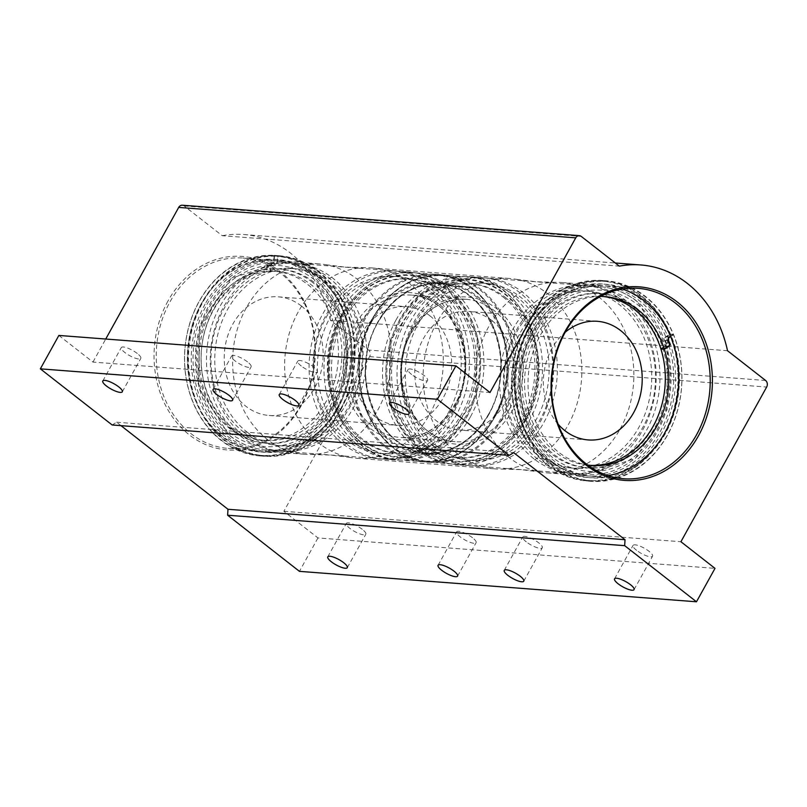 <?xml version="1.0" encoding="UTF-8"?>
<svg xmlns="http://www.w3.org/2000/svg" width="807" height="807" viewBox="0 0 807 807"><rect width="100%" height="100%" fill="white"/><g stroke="black" fill="none" stroke-linecap="round" stroke-linejoin="round"><path stroke-width="0.61" stroke-dasharray="4.04 3.03" d="M246.317 307.79A95.468 79.247 94.4 0 0 304.663 454.28A95.468 79.247 94.4 0 0 310.877 454.472A95.468 79.247 94.4 0 0 377.605 410.4A95.468 79.247 94.4 0 0 325.423 264.666A95.468 79.247 94.4 0 0 319.259 263.899A95.468 79.247 94.4 0 0 246.317 307.79M436.849 322.386A95.468 79.247 94.4 0 0 495.195 468.887A95.468 79.247 94.4 0 0 501.409 469.069A95.468 79.247 94.4 0 0 568.138 425.007A95.468 79.247 94.4 0 0 515.955 279.272A95.468 79.247 94.4 0 0 509.792 278.506A95.468 79.247 94.4 0 0 436.849 322.386M429.606 414.384A95.468 79.247 94.4 0 0 371.26 267.884A95.468 79.247 94.4 0 0 365.046 267.702A95.468 79.247 94.4 0 0 298.318 311.774A95.468 79.247 94.4 0 0 350.5 457.508A95.468 79.247 94.4 0 0 356.664 458.275A95.468 79.247 94.4 0 0 429.606 414.384M362.262 529.321A11.157 3.006 -151 0 0 352.477 523.874A11.157 3.006 -151 0 0 346.304 523.44A11.157 3.006 -151 0 0 349.855 528.373A11.157 3.006 -151 0 0 359.64 533.81A11.157 3.006 -151 0 0 365.813 534.254A11.157 3.006 -151 0 0 362.262 529.321M472.549 537.775A11.157 3.006 -151 0 0 462.774 532.327A11.157 3.006 -151 0 0 456.591 531.894A11.157 3.006 -151 0 0 460.141 536.826A11.157 3.006 -151 0 0 469.926 542.264A11.157 3.006 -151 0 0 476.11 542.707A11.157 3.006 -151 0 0 472.549 537.775M247.547 361.919A11.157 3.006 -151 0 0 237.772 356.472A11.157 3.006 -151 0 0 231.589 356.038A11.157 3.006 -151 0 0 235.14 360.971A11.157 3.006 -151 0 0 244.925 366.408A11.157 3.006 -151 0 0 251.108 366.852A11.157 3.006 -151 0 0 247.547 361.919M137.261 353.466A11.157 3.006 -151 0 0 127.476 348.019A11.157 3.006 -151 0 0 121.302 347.575A11.157 3.006 -151 0 0 124.853 352.508A11.157 3.006 -151 0 0 134.638 357.955A11.157 3.006 -151 0 0 140.811 358.399A11.157 3.006 -151 0 0 137.261 353.466M636.612 550.344A11.157 3.006 29 0 1 633.051 545.411A11.157 3.006 29 0 1 639.235 545.855A11.157 3.006 29 0 1 649.02 551.302A11.157 3.006 29 0 1 652.57 556.235A11.157 3.006 29 0 1 646.387 555.791A11.157 3.006 29 0 1 636.612 550.344M526.315 541.89A11.157 3.006 29 0 1 522.765 536.958A11.157 3.006 29 0 1 528.948 537.401A11.157 3.006 29 0 1 538.723 542.849A11.157 3.006 29 0 1 542.284 547.782A11.157 3.006 29 0 1 536.1 547.338A11.157 3.006 29 0 1 526.315 541.89M301.314 366.035A11.157 3.006 29 0 1 297.763 361.102A11.157 3.006 29 0 1 303.946 361.546A11.157 3.006 29 0 1 313.721 366.993A11.157 3.006 29 0 1 317.282 371.926A11.157 3.006 29 0 1 311.099 371.482A11.157 3.006 29 0 1 301.314 366.035M411.61 374.488A11.157 3.006 29 0 1 408.06 369.556A11.157 3.006 29 0 1 414.233 369.999A11.157 3.006 29 0 1 424.018 375.447A11.157 3.006 29 0 1 427.569 380.379A11.157 3.006 29 0 1 421.395 379.936A11.157 3.006 29 0 1 411.61 374.488M334.037 407.596A96.588 80.165 -85.6 0 1 222.54 437.041A96.588 80.165 -85.6 0 1 201.225 303.785A96.588 80.165 -85.6 0 1 312.723 274.35A96.588 80.165 -85.6 0 1 334.037 407.596M201.104 304.32A95.468 79.247 94.4 0 0 259.45 450.82A95.468 79.247 94.4 0 0 332.393 406.93A95.468 79.247 94.4 0 0 274.047 260.429A95.468 79.247 94.4 0 0 201.104 304.32M205.099 304.088A96.588 80.165 94.4 0 0 226.424 437.344A96.588 80.165 94.4 0 0 337.921 407.898A96.588 80.165 94.4 0 0 316.606 274.642A96.588 80.165 94.4 0 0 205.099 304.088M338.042 407.364A95.468 79.247 -85.6 0 1 265.1 451.254A95.468 79.247 -85.6 0 1 206.753 304.753A95.468 79.247 -85.6 0 1 279.696 260.863A95.468 79.247 -85.6 0 1 338.042 407.364M336.327 409.391A99.917 82.929 94.4 0 0 275.268 256.071A99.917 82.929 94.4 0 0 198.925 302A99.917 82.929 94.4 0 0 259.995 455.319A99.917 82.929 94.4 0 0 336.327 409.391M340.211 409.684A99.917 82.929 94.4 0 0 279.151 256.374A99.917 82.929 94.4 0 0 202.809 302.302A99.917 82.929 94.4 0 0 263.879 455.612A99.917 82.929 94.4 0 0 340.211 409.684M532.095 328.923A97.062 80.559 94.4 0 0 553.521 462.825A97.062 80.559 94.4 0 0 665.563 433.238A97.062 80.559 94.4 0 0 644.147 299.336A97.062 80.559 94.4 0 0 532.095 328.923M608.004 475.626A95.468 79.247 -85.6 0 1 592.156 476.322A95.468 79.247 -85.6 0 1 533.8 329.821A95.468 79.247 -85.6 0 1 606.743 285.93A95.468 79.247 -85.6 0 1 622.308 289.037M661.69 432.945A97.062 80.559 -85.6 0 1 549.638 462.532A97.062 80.559 -85.6 0 1 528.212 328.62A97.062 80.559 -85.6 0 1 640.264 299.034A97.062 80.559 -85.6 0 1 661.69 432.945M528.686 329.427A95.468 79.247 94.4 0 0 587.032 475.928A95.468 79.247 94.4 0 0 659.975 432.048A95.468 79.247 94.4 0 0 601.629 285.547A95.468 79.247 94.4 0 0 528.686 329.427M530.128 327.39A99.917 82.929 94.4 0 0 591.198 480.7A99.917 82.929 94.4 0 0 667.53 434.771A99.917 82.929 94.4 0 0 606.471 281.461A99.917 82.929 94.4 0 0 530.128 327.39M526.245 327.087A99.917 82.929 94.4 0 0 587.314 480.407A99.917 82.929 94.4 0 0 663.647 434.479A99.917 82.929 94.4 0 0 602.587 281.159A99.917 82.929 94.4 0 0 526.245 327.087M620.149 428.991A95.468 79.247 94.4 0 0 561.803 282.49A95.468 79.247 94.4 0 0 555.589 282.309A95.468 79.247 94.4 0 0 488.86 326.371A95.468 79.247 94.4 0 0 541.043 472.105A95.468 79.247 94.4 0 0 547.207 472.872A95.468 79.247 94.4 0 0 620.149 428.991M167.977 301.011A97.062 80.559 94.4 0 0 189.393 434.923A97.062 80.559 94.4 0 0 301.445 405.326A97.062 80.559 94.4 0 0 280.019 271.424A97.062 80.559 94.4 0 0 167.977 301.011M301.233 404.549A95.468 79.247 -85.6 0 1 228.29 448.43A95.468 79.247 -85.6 0 1 169.944 301.929A95.468 79.247 -85.6 0 1 242.887 258.048A95.468 79.247 -85.6 0 1 301.233 404.549M727.531 350.732L330.487 320.298L368.557 350.056A4.761 3.954 -85.6 0 1 369.606 356.623L283.872 511.295L317.958 537.936L715.002 568.37M283.872 511.295L680.916 541.729M58.871 335.44L92.956 362.081L490 392.515M92.956 362.081L105.737 339.031M182.332 205.22A4.761 3.954 -85.6 0 1 184.188 205.956L222.258 235.705L619.302 266.139M330.487 320.298A118.992 98.767 94.4 0 0 243.805 234.524A118.992 98.767 94.4 0 0 222.258 235.705M317.958 537.936L299.437 571.346M120.989 425.652L116.611 422.232L112.163 424.976M116.611 422.232L513.655 452.666M491.998 320.651A59.496 49.378 -85.6 0 1 510.77 389.216A59.496 49.378 -85.6 0 1 459.677 430.091A59.496 49.378 -85.6 0 1 436.446 420.871A59.496 49.378 -85.6 0 1 417.673 352.306A59.496 49.378 -85.6 0 1 468.766 311.441A59.496 49.378 -85.6 0 1 491.998 320.651M661.084 348.624A87.388 72.529 94.4 0 0 633.576 307.013A87.388 72.529 94.4 0 0 599.46 293.486A87.388 72.529 94.4 0 0 524.409 353.506A87.388 72.529 94.4 0 0 551.978 454.22A87.388 72.529 94.4 0 0 586.104 467.747A87.388 72.529 94.4 0 0 661.145 348.816M635.472 307.154A87.388 72.529 -85.6 0 1 663.041 407.878A87.388 72.529 -85.6 0 1 587.99 467.899A87.388 72.529 -85.6 0 1 553.874 454.361A87.388 72.529 -85.6 0 1 526.305 353.648A87.388 72.529 -85.6 0 1 601.356 293.627A87.388 72.529 -85.6 0 1 635.472 307.154M431.321 450.952A94.207 78.188 -85.6 0 1 401.604 342.39A94.207 78.188 -85.6 0 1 482.495 277.689A94.207 78.188 -85.6 0 1 519.284 292.265A94.207 78.188 -85.6 0 1 549.002 400.837A94.207 78.188 -85.6 0 1 468.1 465.538A94.207 78.188 -85.6 0 1 431.321 450.952M437.626 446.695A88.8 73.709 -85.6 0 1 409.613 344.357A88.8 73.709 -85.6 0 1 485.875 283.358A88.8 73.709 -85.6 0 1 520.545 297.107A88.8 73.709 -85.6 0 1 548.568 399.455A88.8 73.709 -85.6 0 1 472.307 460.444A88.8 73.709 -85.6 0 1 437.626 446.695M433.843 446.412A88.8 73.709 -85.6 0 1 405.82 344.064A88.8 73.709 -85.6 0 1 482.082 283.065A88.8 73.709 -85.6 0 1 516.762 296.815A88.8 73.709 -85.6 0 1 544.775 399.162A88.8 73.709 -85.6 0 1 468.514 460.161A88.8 73.709 -85.6 0 1 433.843 446.412M533.931 458.82A94.207 78.188 -85.6 0 1 504.214 350.248A94.207 78.188 -85.6 0 1 585.105 285.547A94.207 78.188 -85.6 0 1 621.884 300.133A94.207 78.188 -85.6 0 1 651.602 408.705A94.207 78.188 -85.6 0 1 570.71 473.406A94.207 78.188 -85.6 0 1 533.931 458.82M435.104 451.244A94.207 78.188 -85.6 0 1 405.386 342.682A94.207 78.188 -85.6 0 1 486.288 277.971A94.207 78.188 -85.6 0 1 523.067 292.558A94.207 78.188 -85.6 0 1 552.785 401.129A94.207 78.188 -85.6 0 1 471.893 465.831A94.207 78.188 -85.6 0 1 435.104 451.244M540.236 454.563A88.8 73.709 -85.6 0 1 512.223 352.215A88.8 73.709 -85.6 0 1 588.485 291.226A88.8 73.709 -85.6 0 1 623.155 304.975A88.8 73.709 -85.6 0 1 651.168 407.313A88.8 73.709 -85.6 0 1 574.907 468.312A88.8 73.709 -85.6 0 1 540.236 454.563M536.453 454.27A88.8 73.709 -85.6 0 1 508.43 351.923A88.8 73.709 -85.6 0 1 584.692 290.934A88.8 73.709 -85.6 0 1 619.373 304.683A88.8 73.709 -85.6 0 1 647.385 407.031A88.8 73.709 -85.6 0 1 571.124 468.02A88.8 73.709 -85.6 0 1 536.453 454.27M537.714 459.112A94.207 78.188 -85.6 0 1 507.996 350.541A94.207 78.188 -85.6 0 1 588.898 285.839A94.207 78.188 -85.6 0 1 625.677 300.426A94.207 78.188 -85.6 0 1 655.395 408.988A94.207 78.188 -85.6 0 1 574.503 473.699A94.207 78.188 -85.6 0 1 537.714 459.112M503.124 297.016A87.388 72.529 -85.6 0 1 530.693 397.73A87.388 72.529 -85.6 0 1 455.642 457.751A87.388 72.529 -85.6 0 1 421.526 444.223A87.388 72.529 -85.6 0 1 393.957 343.51A87.388 72.529 -85.6 0 1 469.008 283.489A87.388 72.529 -85.6 0 1 503.124 297.016M505.021 297.158A87.388 72.529 -85.6 0 1 532.59 397.871A87.388 72.529 -85.6 0 1 457.539 457.892A87.388 72.529 -85.6 0 1 423.423 444.364A87.388 72.529 -85.6 0 1 395.854 343.651A87.388 72.529 -85.6 0 1 470.895 283.63A87.388 72.529 -85.6 0 1 505.021 297.158M558.172 424.25A59.496 49.378 -85.6 0 1 565.233 332.222M430.02 315.9A59.496 49.378 94.4 0 0 406.789 306.69A59.496 49.378 94.4 0 0 355.695 347.555A59.496 49.378 94.4 0 0 374.468 416.119A59.496 49.378 94.4 0 0 397.69 425.339A59.496 49.378 94.4 0 0 448.783 384.475A59.496 49.378 94.4 0 0 430.02 315.9M301.455 306.045A59.496 49.378 94.4 0 0 278.233 296.835A59.496 49.378 94.4 0 0 227.14 337.699A59.496 49.378 94.4 0 0 245.903 406.274A59.496 49.378 94.4 0 0 269.135 415.484A59.496 49.378 94.4 0 0 320.228 374.619A59.496 49.378 94.4 0 0 301.455 306.045M232.88 429.758A87.388 72.529 -85.6 0 1 205.311 329.044A87.388 72.529 -85.6 0 1 280.362 269.024A87.388 72.529 -85.6 0 1 314.478 282.551A87.388 72.529 -85.6 0 1 342.047 383.264A87.388 72.529 -85.6 0 1 267.006 443.295A87.388 72.529 -85.6 0 1 232.88 429.758M312.591 282.41A87.388 72.529 94.4 0 0 278.465 268.882A87.388 72.529 94.4 0 0 203.425 328.903A87.388 72.529 94.4 0 0 230.994 429.617A87.388 72.529 94.4 0 0 265.11 443.144A87.388 72.529 94.4 0 0 340.151 383.123A87.388 72.529 94.4 0 0 312.591 282.41M347.181 444.506A94.207 78.188 94.4 0 0 383.961 459.092A94.207 78.188 94.4 0 0 464.862 394.391A94.207 78.188 94.4 0 0 435.144 285.819A94.207 78.188 94.4 0 0 398.365 271.233A94.207 78.188 94.4 0 0 317.464 335.934A94.207 78.188 94.4 0 0 347.181 444.506M345.91 439.664A88.8 73.709 94.4 0 0 380.581 453.413A88.8 73.709 94.4 0 0 456.843 392.424A88.8 73.709 94.4 0 0 428.83 290.076A88.8 73.709 94.4 0 0 394.159 276.327A88.8 73.709 94.4 0 0 317.897 337.326A88.8 73.709 94.4 0 0 345.91 439.664M349.703 439.956A88.8 73.709 94.4 0 0 384.374 453.705A88.8 73.709 94.4 0 0 460.636 392.716A88.8 73.709 94.4 0 0 432.623 290.369A88.8 73.709 94.4 0 0 397.952 276.619A88.8 73.709 94.4 0 0 321.69 337.608A88.8 73.709 94.4 0 0 349.703 439.956M244.571 436.637A94.207 78.188 94.4 0 0 281.35 451.224A94.207 78.188 94.4 0 0 362.252 386.523A94.207 78.188 94.4 0 0 332.534 277.951A94.207 78.188 94.4 0 0 295.755 263.375A94.207 78.188 94.4 0 0 214.854 328.076A94.207 78.188 94.4 0 0 244.571 436.637M343.389 444.213A94.207 78.188 94.4 0 0 380.168 458.8A94.207 78.188 94.4 0 0 461.069 394.098A94.207 78.188 94.4 0 0 431.352 285.527A94.207 78.188 94.4 0 0 394.573 270.94A94.207 78.188 94.4 0 0 313.671 335.651A94.207 78.188 94.4 0 0 343.389 444.213M243.3 431.806A88.8 73.709 94.4 0 0 277.971 445.555A88.8 73.709 94.4 0 0 354.233 384.556A88.8 73.709 94.4 0 0 326.22 282.208A88.8 73.709 94.4 0 0 291.549 268.459A88.8 73.709 94.4 0 0 215.287 329.458A88.8 73.709 94.4 0 0 243.3 431.806M247.093 432.098A88.8 73.709 94.4 0 0 281.764 445.847A88.8 73.709 94.4 0 0 358.026 384.848A88.8 73.709 94.4 0 0 330.013 282.5A88.8 73.709 94.4 0 0 295.342 268.751A88.8 73.709 94.4 0 0 219.08 329.75A88.8 73.709 94.4 0 0 247.093 432.098M240.779 436.345A94.207 78.188 94.4 0 0 277.568 450.931A94.207 78.188 94.4 0 0 358.459 386.23A94.207 78.188 94.4 0 0 328.742 277.669A94.207 78.188 94.4 0 0 291.963 263.082A94.207 78.188 94.4 0 0 211.061 327.783A94.207 78.188 94.4 0 0 240.779 436.345M444.939 292.558A87.388 72.529 94.4 0 0 410.813 279.02A87.388 72.529 94.4 0 0 335.773 339.051A87.388 72.529 94.4 0 0 363.342 439.765A87.388 72.529 94.4 0 0 397.458 453.292A87.388 72.529 94.4 0 0 472.498 393.271A87.388 72.529 94.4 0 0 444.939 292.558M443.043 292.406A87.388 72.529 94.4 0 0 408.917 278.879A87.388 72.529 94.4 0 0 333.876 338.9A87.388 72.529 94.4 0 0 361.445 439.613A87.388 72.529 94.4 0 0 395.561 453.141A87.388 72.529 94.4 0 0 470.612 393.12A87.388 72.529 94.4 0 0 443.043 292.406M661.417 348.654L665.129 346.364A2.643 2.199 94.4 0 0 666.148 342.804L665.19 340.463A2.643 2.199 -85.6 0 1 666.219 336.892L670.173 334.461L673.613 334.723A100.552 83.454 94.4 0 1 667.53 435.084A100.552 83.454 94.4 0 1 590.704 481.305L587.264 481.043A100.552 83.454 94.4 0 0 664.08 434.822A100.552 83.454 94.4 0 0 670.173 334.461M670.022 334.108L673.472 334.37A100.552 83.454 94.4 0 0 606.077 280.796L602.637 280.523A100.552 83.454 94.4 0 1 670.022 334.108L666.068 336.549A3.036 2.522 94.4 0 0 664.897 340.645L665.856 342.985A2.25 1.866 -85.6 0 1 664.988 346.011L660.782 348.604M603.142 296.502A84.685 70.29 94.4 0 0 601.417 296.351A84.685 70.29 94.4 0 0 536.726 335.278A84.685 70.29 94.4 0 0 588.474 465.215A84.685 70.29 94.4 0 0 590.199 465.326M600.6 296.441A84.685 70.29 94.4 0 0 540.165 335.541A84.685 70.29 94.4 0 0 587.678 465.003M606.077 280.796A100.552 83.454 94.4 0 0 529.251 327.006A100.552 83.454 94.4 0 0 590.704 481.305M602.637 280.523A100.552 83.454 94.4 0 0 525.811 326.744A100.552 83.454 94.4 0 0 587.264 481.043M670.627 336.559L673.613 334.723M673.472 334.37L670.486 336.206M277.931 255.648L274.481 255.385A100.552 83.454 -85.6 0 1 275.752 255.476L279.202 255.738A100.552 83.454 -85.6 0 0 277.931 255.648L277.608 260.933A3.036 2.522 -85.6 0 1 274.905 263.828L272.705 263.707A2.25 1.866 94.4 0 0 270.708 265.856L270.375 271.475L266.925 271.202A84.685 70.29 -85.6 0 1 274.541 271.293A84.685 70.29 -85.6 0 1 326.3 401.24A84.685 70.29 -85.6 0 1 261.599 440.168A84.685 70.29 -85.6 0 1 209.84 310.221A84.685 70.29 -85.6 0 1 266.603 271.223L266.946 265.574A2.643 2.199 -85.6 0 1 269.296 263.052L271.485 263.173A2.643 2.199 94.4 0 0 273.835 260.651L274.158 255.365A100.552 83.454 -85.6 0 0 198.936 301.697A100.552 83.454 -85.6 0 0 260.389 455.985L263.828 456.248A100.552 83.454 -85.6 0 1 202.375 301.959A100.552 83.454 -85.6 0 1 277.598 255.637L274.158 255.365M270.375 271.475A84.685 70.29 -85.6 0 1 277.981 271.555A84.685 70.29 -85.6 0 1 329.74 401.503A84.685 70.29 -85.6 0 1 265.039 440.43A84.685 70.29 -85.6 0 1 213.28 310.483A84.685 70.29 -85.6 0 1 270.042 271.485L270.385 265.836A2.643 2.199 -85.6 0 1 272.736 263.314L274.925 263.435A2.643 2.199 94.4 0 0 277.275 260.913L277.598 255.637M274.481 255.385L274.168 260.661A3.036 2.522 -85.6 0 1 271.465 263.566L269.266 263.445A2.25 1.866 94.4 0 0 267.268 265.594L266.925 271.202M275.752 255.476A100.552 83.454 -85.6 0 1 337.205 409.764A100.552 83.454 -85.6 0 1 260.389 455.985M279.202 255.738A100.552 83.454 -85.6 0 1 340.645 410.027A100.552 83.454 -85.6 0 1 263.828 456.248M270.042 271.485L266.603 271.223M369.606 356.623L766.65 387.047M765.601 380.48L368.557 350.056M184.188 205.956L581.232 236.39M420.235 450.104A94.207 78.188 -85.6 0 1 390.517 341.543A94.207 78.188 -85.6 0 1 471.419 276.831A94.207 78.188 -85.6 0 1 508.198 291.418A94.207 78.188 -85.6 0 1 537.916 399.99A94.207 78.188 -85.6 0 1 457.024 464.691A94.207 78.188 -85.6 0 1 420.235 450.104M419.933 447.088A90.798 75.364 -85.6 0 1 399.899 321.822A90.798 75.364 -85.6 0 1 504.718 294.141A90.798 75.364 -85.6 0 1 524.752 419.408A90.798 75.364 -85.6 0 1 419.933 447.088M548.8 459.96A94.207 78.188 -85.6 0 1 519.083 351.388A94.207 78.188 -85.6 0 1 599.974 286.687A94.207 78.188 -85.6 0 1 636.753 301.273A94.207 78.188 -85.6 0 1 666.481 409.845A94.207 78.188 -85.6 0 1 585.579 474.546A94.207 78.188 -85.6 0 1 548.8 459.96M552.281 457.236A90.798 75.364 -85.6 0 1 532.247 331.97A90.798 75.364 -85.6 0 1 637.066 304.289A90.798 75.364 -85.6 0 1 657.1 429.556A90.798 75.364 -85.6 0 1 552.281 457.236M358.258 445.353A94.207 78.188 94.4 0 0 395.037 459.94A94.207 78.188 94.4 0 0 475.938 395.238A94.207 78.188 94.4 0 0 446.221 286.667A94.207 78.188 94.4 0 0 409.442 272.08A94.207 78.188 94.4 0 0 328.54 336.791A94.207 78.188 94.4 0 0 358.258 445.353M361.748 442.629A90.798 75.364 94.4 0 0 466.567 414.949A90.798 75.364 94.4 0 0 446.523 289.683A90.798 75.364 94.4 0 0 341.704 317.363A90.798 75.364 94.4 0 0 361.748 442.629M229.702 435.498A94.207 78.188 94.4 0 0 266.481 450.084A94.207 78.188 94.4 0 0 347.383 385.383A94.207 78.188 94.4 0 0 317.665 276.811A94.207 78.188 94.4 0 0 280.886 262.235A94.207 78.188 94.4 0 0 199.985 326.936A94.207 78.188 94.4 0 0 229.702 435.498M229.4 432.481A90.798 75.364 94.4 0 0 334.219 404.811A90.798 75.364 94.4 0 0 314.175 279.545A90.798 75.364 94.4 0 0 209.356 307.215A90.798 75.364 94.4 0 0 229.4 432.481M524.812 419.771A91.524 75.969 94.4 0 0 504.617 293.496A91.524 75.969 94.4 0 0 398.951 321.398A91.524 75.969 94.4 0 0 419.156 447.673A91.524 75.969 94.4 0 0 524.812 419.771M395.995 320.016A93.905 77.946 -85.6 0 1 467.737 276.851A93.905 77.946 -85.6 0 1 525.125 420.951A93.905 77.946 -85.6 0 1 453.383 464.116A93.905 77.946 -85.6 0 1 395.995 320.016M509.651 408.846A71.399 59.264 94.4 0 0 466.012 299.296A71.399 59.264 94.4 0 0 411.469 332.111A71.399 59.264 94.4 0 0 455.108 441.671A71.399 59.264 94.4 0 0 509.651 408.846M411.156 330.941A73.78 61.231 -85.6 0 1 496.325 308.445A73.78 61.231 -85.6 0 1 512.606 410.228A73.78 61.231 -85.6 0 1 427.438 432.723A73.78 61.231 -85.6 0 1 411.156 330.941M341.643 317.01A91.524 75.969 -85.6 0 1 447.31 289.108A91.524 75.969 -85.6 0 1 467.505 415.373A91.524 75.969 -85.6 0 1 361.849 443.275A91.524 75.969 -85.6 0 1 341.643 317.01M470.471 416.755A93.905 77.946 94.4 0 0 413.073 272.665A93.905 77.946 94.4 0 0 341.331 315.83A93.905 77.946 94.4 0 0 398.729 459.919A93.905 77.946 94.4 0 0 470.471 416.755M356.805 327.924A71.399 59.264 -85.6 0 1 411.358 295.11A71.399 59.264 -85.6 0 1 454.987 404.66A71.399 59.264 -85.6 0 1 400.443 437.485A71.399 59.264 -85.6 0 1 356.805 327.924M455.299 405.84A73.78 61.231 94.4 0 0 439.018 304.057A73.78 61.231 94.4 0 0 353.849 326.542A73.78 61.231 94.4 0 0 370.131 428.325A73.78 61.231 94.4 0 0 455.299 405.84M372.784 318.624A93.108 77.28 -85.6 0 1 480.276 290.238A93.108 77.28 -85.6 0 1 500.824 418.702A93.108 77.28 -85.6 0 1 393.332 447.088A93.108 77.28 -85.6 0 1 372.784 318.624M501.813 419.156A93.905 77.946 94.4 0 0 444.425 275.066A93.905 77.946 94.4 0 0 372.673 318.23A93.905 77.946 94.4 0 0 430.07 462.33A93.905 77.946 94.4 0 0 501.813 419.156M493.682 418.157A93.108 77.28 94.4 0 0 473.124 289.693A93.108 77.28 94.4 0 0 365.632 318.079A93.108 77.28 94.4 0 0 386.19 446.533A93.108 77.28 94.4 0 0 493.682 418.157M364.643 317.615A93.905 77.946 -85.6 0 1 436.395 274.451A93.905 77.946 -85.6 0 1 493.783 418.54A93.905 77.946 -85.6 0 1 422.041 461.715A93.905 77.946 -85.6 0 1 364.643 317.615M495.054 414.495A85.36 70.845 -85.6 0 1 429.838 453.736A85.36 70.845 -85.6 0 1 377.676 322.76A85.36 70.845 -85.6 0 1 442.882 283.519A85.36 70.845 -85.6 0 1 495.054 414.495M377.565 322.366A86.147 71.51 94.4 0 0 396.58 441.217A86.147 71.51 94.4 0 0 496.043 414.959A86.147 71.51 94.4 0 0 477.028 296.098A86.147 71.51 94.4 0 0 377.565 322.366M371.412 322.275A85.36 70.845 94.4 0 0 423.574 453.252A85.36 70.845 94.4 0 0 488.79 414.021A85.36 70.845 94.4 0 0 436.617 283.035A85.36 70.845 94.4 0 0 371.412 322.275M488.891 414.415A86.147 71.51 -85.6 0 1 389.438 440.672A86.147 71.51 -85.6 0 1 370.423 321.811A86.147 71.51 -85.6 0 1 469.876 295.554A86.147 71.51 -85.6 0 1 488.891 414.415M666.148 342.804L669.205 343.036M664.988 346.011L668.428 346.274M666.068 336.549L669.507 336.812M664.897 340.645L668.337 340.907M665.856 342.985L669.296 343.247M666.219 336.892L669.104 337.114M665.19 340.463L668.257 340.695M665.129 346.364L667.934 346.576M272.736 263.314L269.296 263.052M270.708 265.856L267.268 265.594M277.608 260.933L274.168 260.661M274.905 263.828L271.465 263.566M272.705 263.707L269.266 263.445M277.275 260.913L273.835 260.651M274.925 263.435L271.485 263.173M270.385 265.836L266.946 265.574M350.5 457.508L330.759 455.057L310.877 454.472M541.043 472.105L521.292 469.654L501.409 469.069M555.589 282.309L535.697 281.724L515.955 279.272M365.046 267.702L345.164 267.117L325.423 264.666M327.783 556.84L346.304 523.44M438.07 565.293L456.591 531.894M213.078 389.438L231.589 356.038M102.782 380.985L121.302 347.575M614.541 578.821L633.051 545.411M504.244 570.367L522.765 536.958M279.252 394.512L297.763 361.102M389.539 402.965L408.06 369.556M279.151 256.374L275.268 256.071M587.314 480.407L591.198 480.7M228.29 448.43L259.45 450.82M592.156 476.322L623.569 478.733M547.207 472.872L587.032 475.928M265.1 451.254L304.663 454.28M356.664 458.275L495.195 468.887M371.26 267.884L509.792 278.506M279.696 260.863L319.259 263.899M561.803 282.49L601.629 285.547M606.743 285.93L638.166 288.341M243.805 234.524L615.277 263.001M242.887 258.048L274.047 260.429M602.587 281.159L606.471 281.461M263.879 455.612L259.995 455.319M409.048 413.779L427.569 380.379M298.761 405.326L317.282 371.926M523.763 581.181L542.284 547.782M634.05 589.635L652.57 556.235M122.301 391.809L140.811 358.399M232.587 400.262L251.108 366.852M457.589 576.117L476.11 542.707M347.303 567.664L365.813 534.254M588.232 439.936L459.677 430.091M587.99 467.899L586.104 467.747M482.495 277.689L471.419 276.831L421.678 292.911L389.963 341.492L389.186 402.219L419.731 449.923C430.999 458.648 443.426 463.571 457.024 464.691L468.1 465.538M485.875 283.358L482.082 283.065M585.105 285.547L486.288 277.971M588.485 291.226L584.692 290.934M574.503 473.699L585.579 474.546L635.321 458.467L667.036 409.875L667.813 349.159L637.268 301.455C626 292.729 613.572 287.806 599.974 286.687L588.898 285.839M457.539 457.892L455.642 457.751M470.895 283.63L469.008 283.489M574.907 468.312L571.124 468.02M570.71 473.406L471.893 465.831M472.307 460.444L468.514 460.161M601.356 293.627L599.46 293.486M597.321 321.297L468.766 311.441M278.233 296.835L406.789 306.69M278.465 268.882L280.362 269.024M383.961 459.092L395.037 459.94L444.778 443.86L476.503 395.279L477.27 334.552L446.725 286.858C435.457 278.122 423.029 273.2 409.442 272.08L398.365 271.233M380.581 453.413L384.374 453.705M281.35 451.224L380.168 458.8M277.971 445.555L281.764 445.847M291.963 263.082L280.886 262.235L231.135 278.314L199.42 326.896L198.653 387.622L229.198 435.316C240.466 444.042 252.894 448.974 266.481 450.084L277.568 450.931M408.917 278.879L410.813 279.02M395.561 453.141L397.458 453.292M291.549 268.459L295.342 268.751M295.755 263.375L394.573 270.94M394.159 276.327L397.952 276.619M265.11 443.144L267.006 443.295M269.135 415.484L397.69 425.339M525.569 420.82C559.685 364.784 525.347 278.284 467.737 276.851L444.425 275.066C414.263 274.027 390.295 288.432 372.531 318.271C338.345 374.408 372.814 461.019 430.07 462.33L453.383 464.116C483.746 465.125 507.805 450.699 525.569 420.82M466.012 299.296C443.477 298.459 425.44 309.363 411.913 331.99C385.786 374.862 412.256 440.935 455.108 441.671L400.443 437.485C422.979 438.312 441.015 427.417 454.543 404.791C480.679 361.909 454.2 295.846 411.358 295.11L466.012 299.296M340.887 315.951C358.651 286.082 382.71 271.646 413.073 272.665L436.395 274.451C493.642 275.752 528.121 362.363 493.934 418.5C476.16 448.339 452.202 462.744 422.041 461.715L398.729 459.919C341.119 458.487 306.771 371.987 340.887 315.951M429.838 453.736C378.14 452.687 346.677 373.833 377.817 322.709C393.977 295.624 415.666 282.561 442.882 283.519L436.617 283.035C488.316 284.094 519.779 362.938 488.639 414.062C472.478 441.157 450.79 454.22 423.574 453.252L429.838 453.736M591.914 465.488L588.474 465.215M604.857 296.613L601.417 296.351M261.599 440.168L265.039 440.43M274.541 271.293L277.981 271.555"/><path stroke-width="1.21" d="M343.742 562.731A11.157 3.006 -151 0 0 333.967 557.284A11.157 3.006 -151 0 0 327.783 556.84A11.157 3.006 -151 0 0 331.334 561.773A11.157 3.006 -151 0 0 341.119 567.22A11.157 3.006 -151 0 0 347.303 567.664A11.157 3.006 -151 0 0 343.742 562.731M454.038 571.185A11.157 3.006 -151 0 0 444.253 565.737A11.157 3.006 -151 0 0 438.07 565.293A11.157 3.006 -151 0 0 441.631 570.226A11.157 3.006 -151 0 0 451.406 575.673A11.157 3.006 -151 0 0 457.589 576.117A11.157 3.006 -151 0 0 454.038 571.185M229.037 395.329A11.157 3.006 -151 0 0 219.252 389.882A11.157 3.006 -151 0 0 213.078 389.438A11.157 3.006 -151 0 0 216.629 394.371A11.157 3.006 -151 0 0 226.404 399.818A11.157 3.006 -151 0 0 232.587 400.262A11.157 3.006 -151 0 0 229.037 395.329M118.74 386.876A11.157 3.006 -151 0 0 108.965 381.429A11.157 3.006 -151 0 0 102.782 380.985A11.157 3.006 -151 0 0 106.332 385.917A11.157 3.006 -151 0 0 116.117 391.365A11.157 3.006 -151 0 0 122.301 391.809A11.157 3.006 -151 0 0 118.74 386.876M618.091 583.754A11.157 3.006 29 0 1 614.541 578.821A11.157 3.006 29 0 1 620.714 579.265A11.157 3.006 29 0 1 630.499 584.702A11.157 3.006 29 0 1 634.05 589.635A11.157 3.006 29 0 1 627.876 589.201A11.157 3.006 29 0 1 618.091 583.754M507.805 575.3A11.157 3.006 29 0 1 504.244 570.367A11.157 3.006 29 0 1 510.428 570.811A11.157 3.006 29 0 1 520.212 576.248A11.157 3.006 29 0 1 523.763 581.181A11.157 3.006 29 0 1 517.58 580.747A11.157 3.006 29 0 1 507.805 575.3M282.803 399.445A11.157 3.006 29 0 1 279.252 394.512A11.157 3.006 29 0 1 285.426 394.956A11.157 3.006 29 0 1 295.211 400.393A11.157 3.006 29 0 1 298.761 405.326A11.157 3.006 29 0 1 292.578 404.892A11.157 3.006 29 0 1 282.803 399.445M393.09 407.898A11.157 3.006 29 0 1 389.539 402.965A11.157 3.006 29 0 1 395.712 403.409A11.157 3.006 29 0 1 405.497 408.846A11.157 3.006 29 0 1 409.048 413.779A11.157 3.006 29 0 1 402.875 413.345A11.157 3.006 29 0 1 393.09 407.898M622.308 289.037A95.468 79.247 -85.6 0 1 665.089 432.431A95.468 79.247 -85.6 0 1 608.004 475.626M698.489 435.76A97.062 80.559 -85.6 0 1 586.437 465.357A97.062 80.559 -85.6 0 1 565.011 331.445A97.062 80.559 -85.6 0 1 677.063 301.858A97.062 80.559 -85.6 0 1 698.489 435.76M565.223 332.232A95.468 79.247 94.4 0 0 623.569 478.733A95.468 79.247 94.4 0 0 696.512 434.842A95.468 79.247 94.4 0 0 638.166 288.341A95.468 79.247 94.4 0 0 565.223 332.232M696.481 601.78L624.668 545.653L227.624 515.219L299.437 571.346L696.481 601.78L715.002 568.37L680.916 541.729L766.65 387.047A4.761 3.954 94.4 0 0 765.601 380.48L727.531 350.732A118.992 98.767 94.4 0 0 640.849 264.958A118.992 98.767 94.4 0 0 619.302 266.139L581.232 236.39A4.761 3.954 94.4 0 0 579.376 235.654A4.761 3.954 94.4 0 0 575.744 237.843L178.7 207.409A4.761 3.954 -85.6 0 1 182.332 205.22L579.376 235.654M58.871 335.44L455.915 365.874L437.394 399.283L40.35 368.849L58.871 335.44M575.744 237.843L490 392.515L455.915 365.874M624.668 545.653L625.032 539.712L513.655 452.666L509.207 455.41L437.394 399.283M509.207 455.41L112.163 424.976L40.35 368.849M105.737 339.031L178.7 207.409M227.624 515.219L227.988 509.278L120.989 425.652M227.988 509.278L625.032 539.712M565.233 332.222A59.496 49.378 -85.6 0 1 597.321 321.297A59.496 49.378 -85.6 0 1 620.553 330.507A59.496 49.378 -85.6 0 1 639.326 399.072A59.496 49.378 -85.6 0 1 588.232 439.936A59.496 49.378 -85.6 0 1 565.001 430.726A59.496 49.378 -85.6 0 1 558.172 424.25M587.678 465.003A84.685 70.29 94.4 0 0 591.914 465.488A84.685 70.29 94.4 0 0 656.616 426.56A84.685 70.29 94.4 0 0 664.332 349.239L668.569 346.627A2.643 2.199 94.4 0 0 669.588 343.066L668.63 340.725A2.643 2.199 -85.6 0 1 669.659 337.165L670.627 336.559M670.486 336.206L669.507 336.812A3.036 2.522 94.4 0 0 668.337 340.907L669.296 343.247A2.25 1.866 -85.6 0 1 668.428 346.274L664.222 348.866A84.685 70.29 94.4 0 0 604.857 296.613A84.685 70.29 94.4 0 0 600.6 296.441M590.199 465.326A84.685 70.29 94.4 0 0 653.176 426.288A84.685 70.29 94.4 0 0 660.893 348.977L661.417 348.654M603.142 296.502A84.685 70.29 94.4 0 1 660.782 348.604L664.222 348.866M660.893 348.977L664.332 349.239M669.104 337.114L669.659 337.165M667.934 346.576L668.569 346.627M615.277 263.001L640.849 264.958"/></g></svg>
